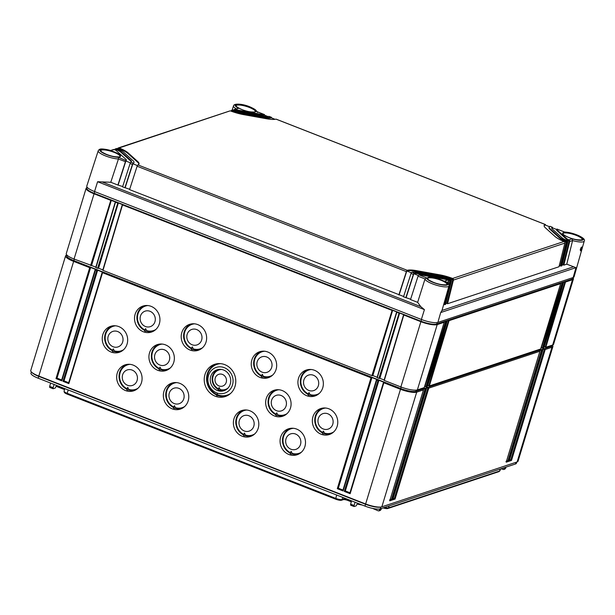 <?xml version="1.0" encoding="UTF-8"?>
<svg xmlns="http://www.w3.org/2000/svg" width="615" height="615" viewBox="0 0 615 615"><rect width="100%" height="100%" fill="white"/><g stroke="black" fill="none" stroke-linecap="round" stroke-linejoin="round"><path stroke-width="0.92" d="M67.135 394.1L67.196 393.308A5.281 1.245 -163.1 0 1 64.083 391.309L64.337 392.309A4.743 1.115 -163.1 0 0 67.135 394.1L335.598 499.157L336.659 495.021M351.296 501.809L348.021 500.525A3.821 0.899 -163.1 0 0 343.232 499.664L341.54 500.226A4.743 1.115 -163.1 0 1 335.598 499.157M362.25 505.038L358.491 504.362A3.421 0.807 -163.1 0 1 357.215 504.062M500.564 468.93L499.987 470.698A5.281 1.245 -163.1 0 1 499.887 470.844L499.119 471.528A4.743 1.115 -163.1 0 1 498.88 471.659L387.75 508.528A4.743 1.115 -163.1 0 1 383.084 507.905M64.521 389.579A3.821 0.899 -163.1 0 0 64.383 389.526L56.419 386.412A3.421 0.807 -163.1 0 1 56.242 386.335M68.196 389.956L67.196 393.308L335.659 498.365A5.281 1.245 -163.1 0 0 342.278 499.557L343.97 498.996A3.275 0.769 -163.1 0 1 348.075 499.734L351.503 501.071M64.083 391.309A5.281 1.245 -163.1 0 1 64.075 391.132L64.79 388.626M56.419 386.412L56.48 385.62L64.444 388.734A3.275 0.769 -163.1 0 1 64.729 388.849M499.887 470.844A5.281 1.245 -163.1 0 1 499.618 470.99L500.249 469.037M387.75 508.528L388.496 507.859L499.618 470.99L498.88 471.659M389.126 505.907L388.496 507.859A5.281 1.245 -163.1 0 1 384.383 507.475M358.645 503.624A3.967 0.93 -163.1 0 1 357.453 503.331M516.769 462.057L516.4 463.28A12.185 2.867 -163.1 0 1 515.539 463.964L380.255 508.851A12.185 2.867 -163.1 0 1 364.987 506.107L38.161 378.202A12.185 2.867 -163.1 0 1 30.973 373.182L31.35 371.937M56.549 385.397L55.25 388.057L53.19 388.742L53.09 387.711L49.684 386.374L49.7 387.427L53.036 388.734M504.684 467.561L503.577 469.537L500.964 468.799M380.108 508.889L379.001 510.865L378.202 510.842L372.598 508.397M357.507 503.178L356.208 505.838L354.14 506.522L354.048 505.484L350.642 504.154L351.565 500.856M506.114 467.093L504.861 469.107M545.467 346.66L543.852 347.198M542.568 347.621L540.946 348.159M429.024 385.29L427.41 385.828M426.126 386.251L424.511 386.789M384.144 379.993L379.501 378.171M377.141 377.256L372.498 375.434M102.843 269.908L98.2 268.086M95.84 267.164L91.197 265.349M50.607 383.076L49.684 386.374M54.12 384.452L53.09 387.711M381.538 508.421L380.285 510.442M355.078 502.224L354.048 505.484M350.642 504.154L350.658 505.207L353.994 506.506M551.57 345.376L551.263 346.391L551.97 347.26A13.169 3.098 -163.1 0 0 552.9 346.522A13.169 3.098 -163.1 0 0 552.316 345.13L552.116 345.707A12.185 2.867 -163.1 0 1 551.263 346.391L415.978 391.271A12.185 2.867 -163.1 0 1 400.711 388.534L73.885 260.629A12.185 2.867 -163.1 0 1 66.697 255.602L66.858 254.994M552.9 346.522L518.061 461.196A13.169 3.098 -163.1 0 1 517.13 461.934L551.97 347.26L545.213 349.505L511.511 460.427L509.097 461.227L542.791 350.304L542.307 350.465L508.613 461.388L506.191 462.188L539.893 351.265L428.77 388.142L395.068 499.057L392.654 499.857L426.356 388.941L425.872 389.103L392.17 500.018L389.756 500.825L423.451 389.902L416.693 392.147A13.169 3.098 -163.1 0 1 400.188 389.18L383.845 382.784L350.143 493.707L344.308 491.423L378.01 380.5L376.841 380.047L343.139 490.962L337.304 488.679L371.006 377.764L102.544 272.699L68.842 383.622L63.007 381.338L96.709 270.416L95.54 269.962L61.838 380.877L56.003 378.594L89.705 267.671L73.362 261.283A13.169 3.098 -163.1 0 1 65.59 255.848A13.169 3.098 -163.1 0 1 66.52 255.11M517.13 461.934L381.846 506.822A13.169 3.098 -163.1 0 1 381.239 506.975A13.169 3.098 -163.1 0 1 365.341 503.854L38.522 375.957A13.169 3.098 -163.1 0 1 31.534 372.121A13.169 3.098 -163.1 0 1 30.75 370.522L65.59 255.848M381.239 506.975L380.247 507.152A12.185 2.867 -163.1 0 1 365.548 504.269L38.722 376.365A12.185 2.867 -163.1 0 1 32.257 372.813L31.534 372.121M135.108 314.311A13.676 12.615 -108.4 0 0 138.59 328.564A13.676 12.615 -108.4 0 0 152.028 331.862A13.676 12.615 -108.4 0 0 159.347 323.798A13.676 12.615 -108.4 0 0 156.248 309.96A13.676 12.615 -108.4 0 0 143.426 305.924A13.676 12.615 -108.4 0 0 135.108 314.311M181.794 332.584A13.676 12.615 -108.4 0 0 185.284 346.837A13.676 12.615 -108.4 0 0 198.714 350.127A13.676 12.615 -108.4 0 0 206.04 342.071A13.676 12.615 -108.4 0 0 202.935 328.233A13.676 12.615 -108.4 0 0 190.112 324.197A13.676 12.615 -108.4 0 0 181.794 332.584M251.835 359.99A13.676 12.615 -108.4 0 0 255.317 374.243A13.676 12.615 -108.4 0 0 268.755 377.541A13.676 12.615 -108.4 0 0 276.074 369.477A13.676 12.615 -108.4 0 0 272.968 355.639A13.676 12.615 -108.4 0 0 260.145 351.603A13.676 12.615 -108.4 0 0 251.835 359.99M298.521 378.263A13.676 12.615 -108.4 0 0 302.003 392.516A13.676 12.615 -108.4 0 0 315.441 395.806A13.676 12.615 -108.4 0 0 322.76 387.75A13.676 12.615 -108.4 0 0 319.654 373.912A13.676 12.615 -108.4 0 0 306.839 369.876A13.676 12.615 -108.4 0 0 298.521 378.263M102.836 334.568A13.676 12.615 -108.4 0 0 106.318 348.82A13.676 12.615 -108.4 0 0 119.756 352.118A13.676 12.615 -108.4 0 0 127.074 344.054A13.676 12.615 -108.4 0 0 123.969 330.217A13.676 12.615 -108.4 0 0 111.146 326.181A13.676 12.615 -108.4 0 0 102.836 334.568M149.522 352.841A13.676 12.615 -108.4 0 0 153.004 367.094A13.676 12.615 -108.4 0 0 166.442 370.391A13.676 12.615 -108.4 0 0 173.761 362.327A13.676 12.615 -108.4 0 0 170.663 348.49A13.676 12.615 -108.4 0 0 157.84 344.454A13.676 12.615 -108.4 0 0 149.522 352.841M266.249 398.52A13.676 12.615 -108.4 0 0 269.731 412.773A13.676 12.615 -108.4 0 0 283.169 416.071A13.676 12.615 -108.4 0 0 290.488 408.006A13.676 12.615 -108.4 0 0 287.382 394.169A13.676 12.615 -108.4 0 0 274.559 390.133A13.676 12.615 -108.4 0 0 266.249 398.52M312.935 416.793A13.676 12.615 -108.4 0 0 316.418 431.046A13.676 12.615 -108.4 0 0 329.855 434.336A13.676 12.615 -108.4 0 0 337.174 426.28A13.676 12.615 -108.4 0 0 334.068 412.442A13.676 12.615 -108.4 0 0 321.253 408.406A13.676 12.615 -108.4 0 0 312.935 416.793M117.25 373.097A13.676 12.615 -108.4 0 0 120.732 387.35A13.676 12.615 -108.4 0 0 134.17 390.648A13.676 12.615 -108.4 0 0 141.488 382.584A13.676 12.615 -108.4 0 0 138.383 368.746A13.676 12.615 -108.4 0 0 125.56 364.71A13.676 12.615 -108.4 0 0 117.25 373.097M163.936 391.371A13.676 12.615 -108.4 0 0 167.418 405.623A13.676 12.615 -108.4 0 0 180.856 408.921A13.676 12.615 -108.4 0 0 188.175 400.857A13.676 12.615 -108.4 0 0 185.077 387.019A13.676 12.615 -108.4 0 0 172.254 382.984A13.676 12.615 -108.4 0 0 163.936 391.371M233.969 418.777A13.676 12.615 -108.4 0 0 237.452 433.029A13.676 12.615 -108.4 0 0 250.889 436.327A13.676 12.615 -108.4 0 0 258.208 428.263A13.676 12.615 -108.4 0 0 255.11 414.425A13.676 12.615 -108.4 0 0 242.287 410.39A13.676 12.615 -108.4 0 0 233.969 418.777M280.663 437.05A13.676 12.615 -108.4 0 0 284.145 451.302A13.676 12.615 -108.4 0 0 297.583 454.593A13.676 12.615 -108.4 0 0 304.902 446.536A13.676 12.615 -108.4 0 0 301.796 432.699A13.676 12.615 -108.4 0 0 288.973 428.663A13.676 12.615 -108.4 0 0 280.663 437.05M204.964 374.543A16.966 15.644 -108.4 0 0 209.292 392.224A16.966 15.644 -108.4 0 0 225.959 396.306A16.966 15.644 -108.4 0 0 235.038 386.312A16.966 15.644 -108.4 0 0 231.194 369.138A16.966 15.644 -108.4 0 0 215.281 364.134A16.966 15.644 -108.4 0 0 204.964 374.543M56.003 378.594L57.011 378.133L90.636 267.471L95.302 269.293L95.54 269.962L95.302 269.293M89.705 267.671L90.636 267.471M383.606 382.123L383.845 382.784L383.606 382.123L378.94 380.293L378.01 380.5M376.603 379.386L376.841 380.047L376.603 379.386L371.937 377.556L371.006 377.764M102.305 272.038L102.544 272.699L102.305 272.038L97.639 270.208L96.709 270.416M389.756 500.825L389.595 499.903L389.756 500.825M423.451 389.902L423.22 389.241L423.451 389.902M542.561 349.643L542.791 350.304L542.561 349.643L544.49 349.005L545.213 349.505M539.663 350.604L539.893 351.265L539.663 350.604L541.592 349.966L542.307 350.465M426.118 388.28L426.356 388.941L426.118 388.28L428.048 387.635L428.77 388.142M423.22 389.241L425.149 388.595L425.872 389.103M544.49 349.005L510.873 459.666L509.458 460.135M511.511 460.427L510.873 459.666M509.097 461.227L508.936 460.304L509.097 461.227M425.149 388.595L391.532 499.257L390.118 499.726M428.048 387.635L394.43 498.296L393.023 498.765M541.592 349.966L507.975 460.627L506.56 461.096M392.17 500.018L391.532 499.257M392.654 499.857L392.493 498.942L392.654 499.857M395.068 499.057L394.43 498.296M508.613 461.388L507.975 460.627M506.191 462.188L506.037 461.265L506.191 462.188M383.514 382.43L349.989 492.784L345.322 490.962L378.94 380.293M350.143 493.707L349.935 492.853L383.514 382.315M344.308 491.423L345.322 490.962M95.21 269.601L61.684 379.955L61.838 380.877M61.654 379.947L57.011 378.133M68.657 382.684L64.014 380.87L97.639 270.208M102.213 272.345L68.688 382.699L68.842 383.622M342.955 490.032L338.319 488.218L371.937 377.556M376.511 379.686L342.986 490.047L343.139 490.962M95.21 269.485L61.684 379.955M63.007 381.338L64.014 380.87M102.213 272.222L68.688 382.699M337.304 488.679L338.319 488.218M376.511 379.57L342.986 490.047M144.617 305.655A13.561 12.508 71.6 0 0 137.514 313.589A13.561 12.508 -108.4 0 0 144.51 330.363L144.825 331.231L146.939 331.316A13.561 12.508 -108.4 0 0 153.143 331.362M144.51 330.363L145.624 328.602L144.825 331.231M145.624 328.602L146.939 331.316M146.908 330.693A12.907 11.9 -108.4 0 0 155.833 329.486M147.892 305.555A12.907 11.9 71.6 0 0 138.014 313.842A12.907 11.9 -108.4 0 0 144.725 329.84M140.474 316.064A8.172 7.534 71.6 0 1 150.022 311.298A8.172 7.534 71.6 0 1 154.949 321.73A8.172 7.534 -108.4 0 1 145.401 326.496A8.172 7.534 -108.4 0 1 140.474 316.064M191.303 323.928A13.561 12.508 71.6 0 0 184.2 331.854A13.561 12.508 -108.4 0 0 191.204 348.636L191.511 349.505L193.625 349.589A13.561 12.508 -108.4 0 0 199.837 349.635M191.204 348.636L192.311 346.868L191.511 349.505M192.311 346.868L193.625 349.589M193.602 348.966A12.907 11.9 -108.4 0 0 202.52 347.759M194.578 323.821A12.907 11.9 71.6 0 0 184.7 332.115A12.907 11.9 -108.4 0 0 191.419 348.113M187.16 334.337A8.172 7.534 71.6 0 1 196.708 329.571A8.172 7.534 71.6 0 1 201.643 340.003A8.172 7.534 -108.4 0 1 192.095 344.761A8.172 7.534 -108.4 0 1 187.16 334.337M261.337 351.334A13.561 12.508 71.6 0 0 254.241 359.268A13.561 12.508 -108.4 0 0 261.237 376.042L261.544 376.91L263.658 376.995A13.561 12.508 -108.4 0 0 269.87 377.041M261.237 376.042L262.344 374.281L261.544 376.91M262.344 374.281L263.658 376.995M263.635 376.372A12.907 11.9 -108.4 0 0 272.553 375.165M264.611 351.234A12.907 11.9 71.6 0 0 254.733 359.521A12.907 11.9 -108.4 0 0 261.452 375.519M257.193 361.743A8.172 7.534 71.6 0 1 266.741 356.977A8.172 7.534 71.6 0 1 271.676 367.409A8.172 7.534 -108.4 0 1 262.128 372.175A8.172 7.534 -108.4 0 1 257.193 361.743M308.023 369.607A13.561 12.508 71.6 0 0 300.927 377.533A13.561 12.508 -108.4 0 0 307.923 394.315L308.238 395.184L310.352 395.268A13.561 12.508 -108.4 0 0 316.556 395.314M307.923 394.315L309.038 392.547L308.238 395.184M309.038 392.547L310.352 395.268M310.321 394.646A12.907 11.9 -108.4 0 0 319.246 393.439M311.305 369.5A12.907 11.9 71.6 0 0 301.419 377.795A12.907 11.9 -108.4 0 0 308.138 393.792M303.887 380.016A8.172 7.534 71.6 0 1 313.435 375.25A8.172 7.534 71.6 0 1 318.362 385.682A8.172 7.534 -108.4 0 1 308.815 390.44A8.172 7.534 -108.4 0 1 303.887 380.016M112.337 325.912A13.561 12.508 71.6 0 0 105.242 333.845A13.561 12.508 -108.4 0 0 112.238 350.627L112.545 351.488L114.659 351.572A13.561 12.508 -108.4 0 0 120.871 351.619M112.238 350.627L113.345 348.859L112.545 351.488M113.345 348.859L114.659 351.572M114.636 350.95A12.907 11.9 -108.4 0 0 123.553 349.743M115.612 325.812A12.907 11.9 71.6 0 0 105.734 334.099A12.907 11.9 -108.4 0 0 112.453 350.096M108.194 336.32A8.172 7.534 71.6 0 1 117.742 331.554A8.172 7.534 71.6 0 1 122.677 341.986A8.172 7.534 -108.4 0 1 113.129 346.752A8.172 7.534 -108.4 0 1 108.194 336.32M159.031 344.185A13.561 12.508 71.6 0 0 151.928 352.118A13.561 12.508 -108.4 0 0 158.924 368.892L159.239 369.761L161.353 369.846A13.561 12.508 -108.4 0 0 167.557 369.892M158.924 368.892L160.038 367.132L159.239 369.761M160.038 367.132L161.353 369.846M161.322 369.223A12.907 11.9 -108.4 0 0 170.247 368.016M162.306 344.085A12.907 11.9 71.6 0 0 152.428 352.372A12.907 11.9 -108.4 0 0 159.139 368.37M154.888 354.594A8.172 7.534 71.6 0 1 164.436 349.827A8.172 7.534 71.6 0 1 169.363 360.259A8.172 7.534 -108.4 0 1 159.815 365.026A8.172 7.534 -108.4 0 1 154.888 354.594M275.751 389.864A13.561 12.508 71.6 0 0 268.655 397.797A13.561 12.508 -108.4 0 0 275.651 414.572L275.958 415.44L278.072 415.525A13.561 12.508 -108.4 0 0 284.284 415.571M275.651 414.572L276.758 412.811L275.958 415.44M276.758 412.811L278.072 415.525M278.049 414.902A12.907 11.9 -108.4 0 0 286.967 413.695M279.026 389.764A12.907 11.9 71.6 0 0 269.147 398.051A12.907 11.9 -108.4 0 0 275.866 414.049M271.607 400.273A8.172 7.534 71.6 0 1 281.155 395.507A8.172 7.534 71.6 0 1 286.09 405.938A8.172 7.534 -108.4 0 1 276.542 410.705A8.172 7.534 -108.4 0 1 271.607 400.273M322.437 408.137A13.561 12.508 71.6 0 0 315.341 416.063A13.561 12.508 -108.4 0 0 322.337 432.845L322.652 433.713L324.766 433.798A13.561 12.508 -108.4 0 0 330.97 433.844M322.337 432.845L323.452 431.077L322.652 433.713M323.452 431.077L324.766 433.798M324.735 433.175A12.907 11.9 -108.4 0 0 333.661 431.968M325.719 408.029A12.907 11.9 71.6 0 0 315.833 416.324A12.907 11.9 -108.4 0 0 322.552 432.322M318.301 418.546A8.172 7.534 71.6 0 1 327.849 413.78A8.172 7.534 71.6 0 1 332.776 424.212A8.172 7.534 -108.4 0 1 323.229 428.97A8.172 7.534 -108.4 0 1 318.301 418.546M126.752 364.441A13.561 12.508 71.6 0 0 119.656 372.375A13.561 12.508 -108.4 0 0 126.652 389.157L126.959 390.018L129.073 390.102A13.561 12.508 -108.4 0 0 135.285 390.148M126.652 389.157L127.759 387.389L126.959 390.018M127.759 387.389L129.073 390.102M129.05 389.48A12.907 11.9 -108.4 0 0 137.968 388.273M130.026 364.341A12.907 11.9 71.6 0 0 120.148 372.629A12.907 11.9 -108.4 0 0 126.867 388.626M122.608 374.85A8.172 7.534 71.6 0 1 132.156 370.084A8.172 7.534 71.6 0 1 137.091 380.516A8.172 7.534 -108.4 0 1 127.543 385.282A8.172 7.534 -108.4 0 1 122.608 374.85M173.445 382.714A13.561 12.508 71.6 0 0 166.342 390.648A13.561 12.508 -108.4 0 0 173.338 407.422L173.653 408.291L175.767 408.375A13.561 12.508 -108.4 0 0 181.971 408.421M173.338 407.422L174.452 405.662L173.653 408.291M174.452 405.662L175.767 408.375M175.736 407.753A12.907 11.9 -108.4 0 0 184.661 406.546M176.72 382.615A12.907 11.9 71.6 0 0 166.842 390.902A12.907 11.9 -108.4 0 0 173.561 406.899M169.302 393.123A8.172 7.534 71.6 0 1 178.85 388.357A8.172 7.534 71.6 0 1 183.777 398.789A8.172 7.534 -108.4 0 1 174.23 403.555A8.172 7.534 -108.4 0 1 169.302 393.123M243.479 410.12A13.561 12.508 71.6 0 0 236.375 418.054A13.561 12.508 -108.4 0 0 243.371 434.836L243.686 435.697L245.8 435.781A13.561 12.508 -108.4 0 0 252.004 435.827M243.371 434.836L244.486 433.068L243.686 435.697M244.486 433.068L245.8 435.781M245.769 435.159A12.907 11.9 -108.4 0 0 254.695 433.952M246.753 410.021A12.907 11.9 71.6 0 0 236.875 418.308A12.907 11.9 -108.4 0 0 243.594 434.305M239.335 420.529A8.172 7.534 71.6 0 1 248.883 415.763A8.172 7.534 71.6 0 1 253.811 426.195A8.172 7.534 -108.4 0 1 244.263 430.961A8.172 7.534 -108.4 0 1 239.335 420.529M290.165 428.394A13.561 12.508 71.6 0 0 283.069 436.327A13.561 12.508 -108.4 0 0 290.065 453.101L290.372 453.97L292.486 454.055A13.561 12.508 -108.4 0 0 298.698 454.101M290.065 453.101L291.172 451.341L290.372 453.97M291.172 451.341L292.486 454.055M292.463 453.432A12.907 11.9 -108.4 0 0 301.381 452.225M293.44 428.294A12.907 11.9 71.6 0 0 283.561 436.581A12.907 11.9 -108.4 0 0 290.28 452.579M286.021 438.803A8.172 7.534 71.6 0 1 295.569 434.036A8.172 7.534 71.6 0 1 300.504 444.468A8.172 7.534 -108.4 0 1 290.957 449.234A8.172 7.534 -108.4 0 1 286.021 438.803M216.442 363.857A16.859 15.544 71.6 0 0 207.324 373.828A16.859 15.544 -108.4 0 0 216.372 394.861L216.672 395.66L218.663 395.752A16.859 15.544 -108.4 0 0 227.058 395.837M216.372 394.861L217.195 393.938L216.672 395.66M217.195 393.938L218.663 395.752M218.363 369.469A10.932 10.078 71.6 0 0 212.621 375.865A10.932 10.078 -108.4 0 0 218.033 389.272L219.14 387.519L220.462 390.218A10.932 10.078 -108.4 0 0 225.236 390.187M219.14 387.519L218.34 390.148L220.462 390.218M218.033 389.272L218.34 390.148M218.632 395.13A16.198 14.937 -108.4 0 0 230.525 393.508M220.616 363.65A16.198 14.937 71.6 0 0 207.816 374.089A16.198 14.937 -108.4 0 0 216.588 394.33M208.485 375.565A13.538 12.484 71.6 0 1 224.314 367.67A13.538 12.484 71.6 0 1 232.485 384.959A13.538 12.484 -108.4 0 1 216.665 392.854A13.538 12.484 -108.4 0 1 208.485 375.565M210.722 376.442A11.016 10.163 -108.4 0 0 213.528 387.927A11.016 10.163 -108.4 0 0 224.352 390.579A11.016 10.163 -108.4 0 0 230.248 384.083A11.016 10.163 71.6 0 0 227.75 372.936A11.016 10.163 71.6 0 0 217.426 369.684A11.016 10.163 71.6 0 0 210.722 376.442M220.431 389.603A10.271 9.471 -108.4 0 0 227.95 388.142M221.761 369.492A10.271 9.471 71.6 0 0 213.121 376.126A10.271 9.471 -108.4 0 0 218.256 388.749M215.242 378.041A6.196 5.712 71.6 0 1 222.476 374.427A6.196 5.712 71.6 0 1 226.22 382.33A6.196 5.712 -108.4 0 1 218.978 385.943A6.196 5.712 -108.4 0 1 215.242 378.041M564.485 232.032L564.547 232.024C568.844 232.247 573.503 233.423 578.515 235.553C583.32 237.867 585.226 239.704 584.25 241.049L574.087 276.781A13.169 3.098 16.9 0 1 573.157 277.534L437.872 322.421L440.694 312.551L441.97 310.452M118.441 158.993A12.5 2.937 -163.1 0 1 105.034 155.71A12.5 2.937 -163.1 0 1 98.216 150.767L86.784 186.107A13.169 3.098 16.9 0 0 94.549 191.549L421.367 319.454A13.169 3.098 16.9 0 0 437.872 322.421M94.549 191.549L97.593 181.725L110.769 182.263L118.449 158.97L125.429 161.676L117.903 185.046L122.677 186.537M110.769 182.263L117.903 185.046M130.918 162.176L133.255 163.09A13.169 3.098 16.9 0 0 133.985 162.429A13.169 3.098 16.9 0 0 133.055 160.7L123.507 152.09A13.169 3.098 16.9 0 0 117.188 148.592L116.22 148.915A10.532 2.475 16.9 0 1 121.17 151.667L130.718 160.277A10.532 2.475 16.9 0 1 131.464 161.668A10.532 2.475 16.9 0 1 130.918 162.176L130.68 162.383A1.315 0.407 -68.6 0 0 130.103 163.505L122.57 186.875L129.68 189.274M119.118 147.954L230.018 110.9A1.315 1.215 71.6 0 0 229.795 110.946L118.334 147.931A1.315 1.215 -108.4 0 1 118.564 147.877L119.118 147.954A18.435 4.336 16.9 0 1 128.174 152.927L137.722 161.537A18.435 4.336 16.9 0 1 139.021 163.959A18.435 4.336 16.9 0 1 137.929 164.92L137.683 165.128A1.315 0.407 -68.6 0 0 137.107 166.242L129.573 189.62L403.625 296.484M443.715 304.394L444.63 304.702L450.518 281.04A1.315 1.215 -108.4 0 0 450.188 279.756L449.703 279.425L450.664 279.102A13.169 3.098 16.9 0 0 441.524 276.542L418.5 272.407A13.169 3.098 16.9 0 0 411.889 272.137L411.627 272.33A1.315 0.407 -68.6 0 0 411.043 273.452L403.509 296.822L410.628 299.221M417.647 302.349L425.019 278.941L418.046 276.189L410.513 299.567L417.647 302.349L420.798 306.654L424.419 309.629L97.593 181.725M124.906 187.79L132.433 164.42A1.315 0.407 111.4 0 1 133.017 163.298L132.871 163.782L137.399 165.558M398.843 294.992L406.377 271.622A1.315 0.407 111.4 0 1 406.953 270.508L406.807 270.984L411.335 272.76M405.846 297.737L413.38 274.367A1.315 0.407 111.4 0 1 413.957 273.245L413.81 273.729L418.338 275.505M118.449 158.97L118.503 157.317L126.013 160.561A1.315 0.407 111.4 0 0 125.429 161.676M235.43 109.362L234.853 109.293A1.315 1.215 -108.4 0 0 234.63 109.339L238.628 108.302L235.43 109.362A5.266 1.238 16.9 0 0 238.758 110.27L261.79 114.405A5.266 1.238 16.9 0 0 264.281 114.544L257.108 111.746M233.492 110.008L231.955 110.254A1.315 1.215 -108.4 0 0 231.732 110.308L232.701 109.985A1.315 1.215 71.6 0 1 232.924 109.931L233.492 110.008A10.532 2.475 16.9 0 0 240.696 112.015L263.727 116.15A10.532 2.475 16.9 0 0 268.963 116.381L271.3 117.296A13.169 3.098 16.9 0 1 264.688 117.019L241.664 112.883L241.48 113.498A13.169 3.098 -163.1 0 1 231.809 110.738L230.833 111.061M232.524 110.331A13.169 3.098 16.9 0 0 241.664 112.883M126.236 160.346A5.266 1.238 16.9 0 0 126.421 160.131A5.266 1.238 16.9 0 0 126.052 159.439L116.504 150.829A5.266 1.238 16.9 0 0 114.282 149.56L110.654 150.498M449.703 279.425A10.532 2.475 16.9 0 0 442.493 277.419L419.468 273.283A10.532 2.475 16.9 0 0 414.226 273.052L413.957 273.245M445.375 281.57L444.56 281.124L447.758 280.063A5.266 1.238 16.9 0 0 444.43 279.164L421.398 275.028A5.266 1.238 16.9 0 0 418.915 274.882L426.649 277.911L425.019 278.941M552.47 227.857A1.315 0.407 111.4 0 0 552.431 227.304L549.933 226.335A13.169 3.098 16.9 0 0 549.21 226.996A13.169 3.098 16.9 0 0 550.141 228.734L559.681 237.344A13.169 3.098 16.9 0 0 566 240.834L567.453 240.849A1.315 1.215 71.6 0 1 567.776 242.133L561.887 265.795L560.918 266.118L566.815 242.456A1.315 1.215 -108.4 0 0 566.484 241.172L566 240.834M556.706 229.51L552.285 227.788L552.27 227.25A10.532 2.475 16.9 0 0 551.724 227.765A10.532 2.475 16.9 0 0 552.47 229.149L562.018 237.759A10.532 2.475 16.9 0 0 566.969 240.511M564.547 232.024L556.952 229.08A5.266 1.238 16.9 0 0 556.767 229.295A5.266 1.238 16.9 0 0 557.144 229.987L566.684 238.597A5.266 1.238 16.9 0 0 568.906 239.873L572.111 238.804L572.596 240.557L566.769 264.181L575.978 267.663L573.157 277.534M445.76 303.718L446.959 303.318L447.528 303.741L453.416 280.079A1.315 1.215 -108.4 0 0 453.086 278.795L452.602 278.457A18.435 4.336 16.9 0 0 439.594 274.797L416.563 270.661A18.435 4.336 16.9 0 0 407.222 270.308L406.953 270.508M230.587 110.969A18.435 4.336 16.9 0 0 243.594 114.628L266.626 118.764A18.435 4.336 16.9 0 0 275.974 119.126L545.259 224.506A18.435 4.336 16.9 0 0 544.167 225.467A18.435 4.336 16.9 0 0 545.474 227.888L555.014 236.506A18.435 4.336 16.9 0 0 564.07 241.472L564.547 241.81A1.315 1.215 71.6 0 1 564.877 243.094L558.989 266.756L447.528 303.741M264.519 115.174A1.315 0.407 111.4 0 0 264.481 114.613L264.335 115.097L267.963 116.519M581.882 246.961C582.367 247.745 581.99 249.06 580.76 250.905C579.922 249.998 580.299 248.683 581.882 246.961A0.661 0.607 71.6 0 1 581.483 247.376M580.76 250.905A0.661 0.607 -108.4 0 0 580.345 250.074L580.337 250.074C581.114 248.798 581.367 247.891 581.121 247.361M233.731 110.1L234.707 109.778A5.266 1.238 -163.1 0 0 238.574 110.877L261.606 115.013A5.266 1.238 -163.1 0 0 264.335 115.097M271.522 117.911A1.315 0.407 111.4 0 0 271.484 117.357L271.338 117.842L275.089 119.302M271.338 117.842A13.169 3.098 -163.1 0 1 264.504 117.634L241.48 113.498M545.467 225.113A1.315 0.407 111.4 0 0 545.428 224.56L545.282 225.044L549.418 226.666M564.785 242.164L566.338 241.657A13.169 3.098 -163.1 0 1 559.496 237.951L549.956 229.341A13.169 3.098 -163.1 0 1 549.018 227.612L549.21 226.996M545.282 225.044A18.435 4.336 16.9 0 0 544.121 225.79M567.683 241.203L569.236 240.688A5.266 1.238 -163.1 0 1 566.5 239.212L556.952 230.602A5.266 1.238 -163.1 0 1 556.583 229.91L556.767 229.295M552.285 227.788A10.532 2.475 16.9 0 0 551.716 228.096M126.421 160.131L126.236 160.746A5.266 1.238 -163.1 0 1 125.867 161.045L130.395 162.814M114.505 149.66L115.512 149.322A10.532 2.475 16.9 0 1 120.986 152.282L130.534 160.892A10.532 2.475 16.9 0 1 131.287 161.945M133.985 162.429L133.793 163.044A13.169 3.098 -163.1 0 1 132.871 163.782L125.214 187.529M117.419 148.692L118.411 148.361A18.435 4.336 16.9 0 1 127.989 153.542L137.537 162.152A18.435 4.336 16.9 0 1 138.882 164.251M451.395 279.787L452.94 279.279A18.435 4.336 16.9 0 0 439.41 275.412L416.378 271.276A18.435 4.336 16.9 0 0 406.807 270.984L399.158 294.731M448.496 280.755L450.042 280.24A10.532 2.475 16.9 0 0 442.308 278.026L419.276 273.89A10.532 2.475 16.9 0 0 413.81 273.729L406.161 297.476M118.334 147.931A1.315 1.215 -108.4 0 0 117.619 148.622M562.048 265.134L563.248 264.734L563.817 265.157L569.713 241.487A1.315 1.215 -108.4 0 0 569.382 240.211L568.906 239.873M569.713 241.487L572.596 240.557M563.817 265.157L566.769 264.181M446.721 282.308L448.589 281.678L448.135 283.477M444.63 304.702L445.591 304.379L451.487 280.717A1.315 1.215 71.6 0 0 451.156 279.433L450.664 279.102M559.15 266.095L560.35 265.695L560.918 266.118M566.484 241.172L560.35 265.695M569.382 240.211L563.248 264.734M447.758 280.063L448.258 280.394A1.315 1.215 71.6 0 1 448.589 281.678M418.046 276.189A1.315 0.407 -68.6 0 1 418.63 275.074L418.915 274.882M453.086 278.795L446.959 303.318M450.188 279.756L448.927 284.722M446.229 295.569L444.053 304.287M116.22 148.915L115.658 148.838A1.315 1.215 -108.4 0 0 115.436 148.892L116.404 148.569A1.315 1.215 71.6 0 1 116.627 148.515L117.188 148.592M115.436 148.892A1.315 1.215 -108.4 0 0 114.721 149.583M126.013 160.561L118.211 184.784M110.685 150.467L113.506 149.53A1.315 1.215 71.6 0 1 113.729 149.483L114.282 149.56M234.63 109.339A1.315 1.215 -108.4 0 0 233.908 110.039M231.732 110.308A1.315 1.215 -108.4 0 0 231.009 111M437.196 322.583L436.758 324.036L572.042 279.149L572.496 279.71L565.5 282.031L545.797 347.291L544.621 346.937M573.203 277.519L572.926 278.449A12.538 2.944 -163.1 0 1 572.042 279.149L572.465 277.765M447.105 321.314L446.159 321.622L426.456 386.889L427.133 386.666L446.967 320.915L449.058 320.661L560.649 283.638L540.677 348.989L429.355 385.928L428.178 385.574M560.649 283.638L560.511 283.246L562.172 282.692L563.548 282.677L543.575 348.029L541.723 347.898M573.095 277.88A13.169 3.098 -163.1 0 1 573.426 278.972L553.585 344.277A13.169 3.098 -163.1 0 1 552.654 345.015L545.797 347.291M91.52 265.472L74.046 259.038A13.169 3.098 -163.1 0 1 66.274 253.603L86.115 188.298A13.169 3.098 -163.1 0 1 86.992 187.575M95.986 267.625L97.624 268.263L117.788 203.081L115.505 202.189L95.986 267.625M98.523 268.217L97.624 268.263M102.989 270.362L371.921 375.611L392.086 310.429L122.508 204.926L102.989 270.362M372.821 375.565L371.921 375.611M377.287 377.71L378.925 378.348L399.089 313.166L396.806 312.274L377.287 377.71M379.824 378.302L378.925 378.348M384.29 380.447L400.865 386.935A13.169 3.098 -163.1 0 0 417.37 389.902L424.235 387.627L444.207 322.275L437.211 324.597A13.169 3.098 -163.1 0 1 420.706 321.63L403.809 315.018L384.29 380.447M426.456 386.889L425.28 386.535M444.207 322.275L444.068 321.876L446.159 321.622M563.548 282.677L563.409 282.277L565.5 282.031M573.426 278.972A13.169 3.098 -163.1 0 1 572.496 279.71L552.654 345.015M545.297 347.206L565.07 281.732L544.213 346.775M542.399 348.167L562.172 282.692L541.308 347.736M428.863 385.836L448.627 320.361L427.771 385.413M425.957 386.797L445.729 321.322L424.873 386.374M417.37 389.902L437.211 324.597L436.758 324.036A12.538 2.944 -163.1 0 1 421.044 321.214L94.218 193.31A12.538 2.944 -163.1 0 1 86.823 188.144L87.107 187.214M90.62 265.519L110.785 200.344L93.887 193.725A13.169 3.098 -163.1 0 1 86.115 188.298M110.785 200.344L115.359 201.789M403.671 314.619L399.65 313.05L379.87 378.286M399.089 313.166L399.65 313.05L379.417 378.44M396.667 311.874L392.647 310.306L372.867 375.55M392.086 310.429L392.647 310.306L372.413 375.696M122.362 204.534L118.349 202.958L98.569 268.202M117.788 203.081L118.349 202.958L98.116 268.348M91.112 265.611L111.346 200.221L91.566 265.457M64.383 389.526L64.506 388.511M358.491 504.362L358.922 503.731M348.021 500.525L348.144 499.511M343.232 499.664L344.292 498.004M341.54 500.226L342.955 497.481M505.715 468.299L504.308 468.768M381.139 509.635L379.732 510.104M74.33 259.146L38.161 378.202M401.157 387.05L364.987 506.107M416.324 390.11L415.978 391.271L416.693 392.147L381.846 506.822M516.047 462.296L515.539 463.964M380.8 507.052L380.255 508.851M100.837 150.66L100.837 150.66A10.024 2.36 -163.1 0 1 114.106 152.351A10.024 2.36 -163.1 0 1 120.017 156.494L120.017 156.494C121.985 156.825 114.598 157.863 106.749 154.473C99.791 151.459 100.837 150.506 100.837 150.66M420.798 306.654L102.628 182.14M421.367 319.454L424.419 309.629M444.991 281.286C448.212 282.985 449.534 284.537 448.965 285.937A12.5 2.937 -163.1 0 1 436.75 285.306A12.5 2.937 -163.1 0 1 425.011 278.964M130.103 163.505L132.433 164.42M137.107 166.242L406.377 271.622M411.043 273.452L413.38 274.367M238.628 108.302A11.185 2.629 -163.1 0 1 241.718 104.612A11.185 2.629 -163.1 0 1 256.54 111.523M249.644 107.056A10.417 2.452 -163.1 0 1 255.056 111.938A10.417 2.452 -163.1 0 1 242.003 109.593A10.417 2.452 -163.1 0 1 236.591 104.704A10.417 2.452 -163.1 0 1 249.644 107.056M118.503 157.317A11.185 2.629 -163.1 0 1 100.629 151.428A11.185 2.629 -163.1 0 1 111.077 150.621M114.359 151.936A10.417 2.452 -163.1 0 1 119.771 156.817A10.417 2.452 -163.1 0 1 106.718 154.473A10.417 2.452 -163.1 0 1 101.306 149.591A10.417 2.452 -163.1 0 1 114.359 151.936M411.889 272.137L414.226 273.052M444.56 281.124A11.185 2.629 -163.1 0 1 441.47 284.814A11.185 2.629 -163.1 0 1 426.649 277.911M441.186 279.84A10.417 2.452 -163.1 0 1 446.598 284.722A10.417 2.452 -163.1 0 1 433.544 282.377A10.417 2.452 -163.1 0 1 428.132 277.496A10.417 2.452 -163.1 0 1 441.186 279.84M564.685 232.109A11.185 2.629 -163.1 0 1 582.559 238.005A11.185 2.629 -163.1 0 1 572.111 238.804M576.47 234.953A10.417 2.452 -163.1 0 1 581.882 239.835A10.417 2.452 -163.1 0 1 568.829 237.49A10.417 2.452 -163.1 0 1 563.417 232.608A10.417 2.452 -163.1 0 1 576.47 234.953M452.602 278.457L564.07 241.472M137.929 164.92L407.222 270.308M236.191 108.824A12.5 2.937 -163.1 0 1 233.5 105.88L232.109 110.177M584.25 241.049A12.5 2.937 -163.1 0 1 572.596 240.58M576.217 235.361A10.024 2.36 -163.1 0 1 582.128 239.504L582.128 239.504C584.089 239.842 576.709 240.88 568.86 237.49C561.902 234.469 562.948 233.523 562.948 233.677L562.948 233.677A10.024 2.36 -163.1 0 1 576.217 235.361M249.39 107.464A10.024 2.36 -163.1 0 1 255.302 111.607L255.302 111.607C257.262 111.945 249.882 112.983 242.033 109.585C235.076 106.572 236.122 105.619 236.122 105.78L236.122 105.78A10.024 2.36 -163.1 0 1 249.39 107.464M427.663 278.564L427.663 278.564A10.024 2.36 -163.1 0 1 440.932 280.248A10.024 2.36 -163.1 0 1 446.844 284.391L446.844 284.391C448.804 284.73 441.424 285.767 433.575 282.377C426.618 279.356 427.663 278.411 427.663 278.564M128.174 152.927L127.989 153.542M118.564 147.877L118.411 148.361M137.722 161.537L137.537 162.152M416.563 270.661L416.378 271.276M439.594 274.797L439.41 275.412M453.416 280.079L564.877 243.094M550.141 228.734L549.956 229.341M559.681 237.344L559.496 237.951M566.815 242.456L567.776 242.133M557.144 229.987L556.952 230.602M566.684 238.597L566.5 239.212M450.518 281.04L451.487 280.717M441.993 310.444L573.672 266.756M440.694 312.551L575.978 267.663M419.468 273.283L419.276 273.89M442.493 277.419L442.308 278.026M121.17 151.667L120.986 152.282M115.658 148.838L115.512 149.322M130.718 160.277L130.534 160.892M234.853 109.293L234.707 109.778M238.758 110.27L238.574 110.877M261.79 114.405L261.606 115.013M231.955 110.254L231.809 110.738M264.688 117.019L264.504 117.634M562.602 282.992L542.899 348.251M449.058 320.661L429.355 385.928M421.559 319.523L400.865 386.935M94.733 191.626L74.046 259.038M403.601 314.849L384.091 380.262M396.598 312.113L377.087 377.525L396.583 312.066M122.293 204.764L102.782 270.177M115.289 202.02L95.779 267.44M504.961 469.076L503.616 469.522M380.385 510.404L379.04 510.857M389.856 500.595L423.497 389.872M509.197 460.996L542.837 350.273M392.754 499.634L426.395 388.911M506.299 461.957L539.939 351.242M448.965 285.937L441.916 310.744M264.404 114.551L256.847 111.599M257.493 112.453C253.319 105.449 234.261 101.721 233.5 105.88M580.222 250.074L580.368 250.182C580.291 249.329 580.668 248.391 581.513 247.361L581.229 247.353M271.415 117.296L269.078 116.381M545.359 224.506L276.081 119.126M552.37 227.243L550.033 226.328M564.593 232.032L557.044 229.072M110.869 150.521C100.014 147.915 99.446 148.984 98.216 150.767M424.258 387.604L444.253 322.206M543.599 348.005L563.594 282.616M540.7 348.966L560.688 283.577M427.156 386.643L447.151 321.245M403.586 314.811L384.06 380.285M122.285 204.718L102.759 270.2M115.282 201.981L95.756 267.464"/></g></svg>
